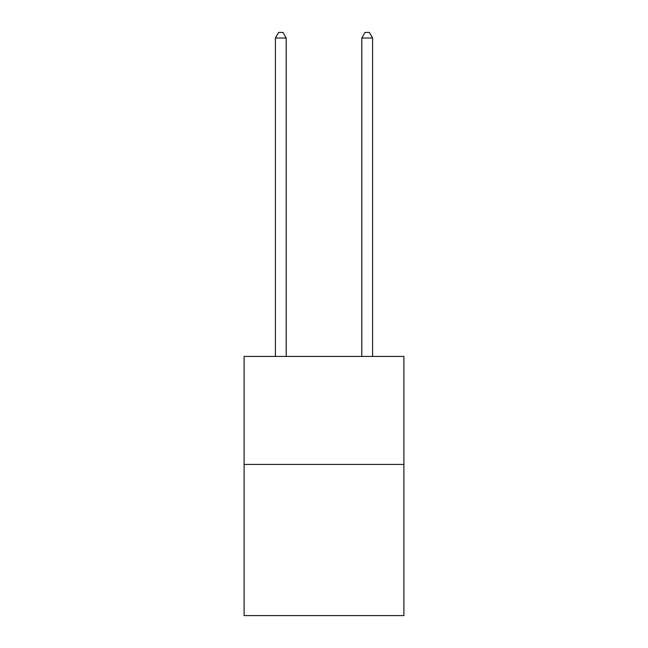 <?xml version="1.0" encoding="UTF-8"?>
<svg xmlns="http://www.w3.org/2000/svg" width="648" height="648" viewBox="0 0 648 648"><rect width="100%" height="100%" fill="white"/><g stroke="black" fill="none" stroke-linecap="round" stroke-linejoin="round"><path stroke-width="0.97" d="M403.906 464.422L403.906 615.6L244.094 615.6L244.094 356.441L403.906 356.441L403.906 464.422L244.094 464.422M286.205 356.441L286.205 38.013L275.408 38.013L275.408 356.441M275.408 38.013L278.648 32.4L282.965 32.4L286.205 38.013M372.592 356.441L372.592 38.013L361.795 38.013L361.795 356.441M361.795 38.013L365.035 32.4L369.352 32.4L372.592 38.013"/></g></svg>
